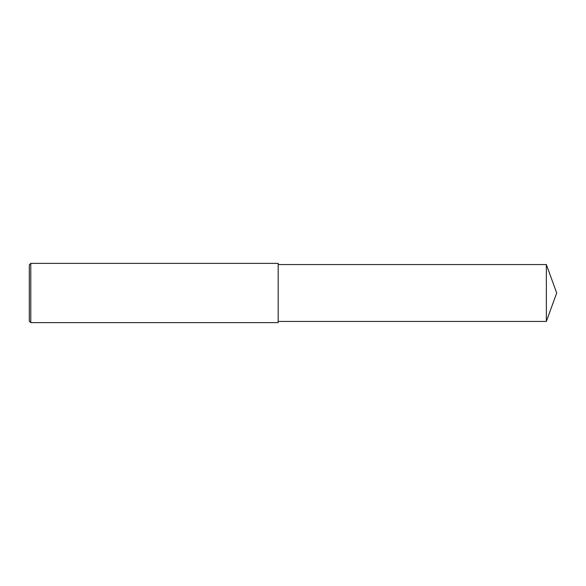 <?xml version="1.0" encoding="UTF-8"?>
<svg xmlns="http://www.w3.org/2000/svg" width="586" height="586" viewBox="0 0 586 586"><rect width="100%" height="100%" fill="white"/><g stroke="black" fill="none" stroke-linecap="round" stroke-linejoin="round"><path stroke-width="0.88" d="M30.78 293L30.78 322.63L29.3 321.15L29.3 264.85L30.78 263.37L30.78 293M30.78 263.37L278.189 263.37L278.189 322.63L30.78 322.63M278.189 264.557L546.35 264.557L546.35 321.443L278.189 321.443M546.35 321.443L556.7 293L546.35 264.557"/></g></svg>
